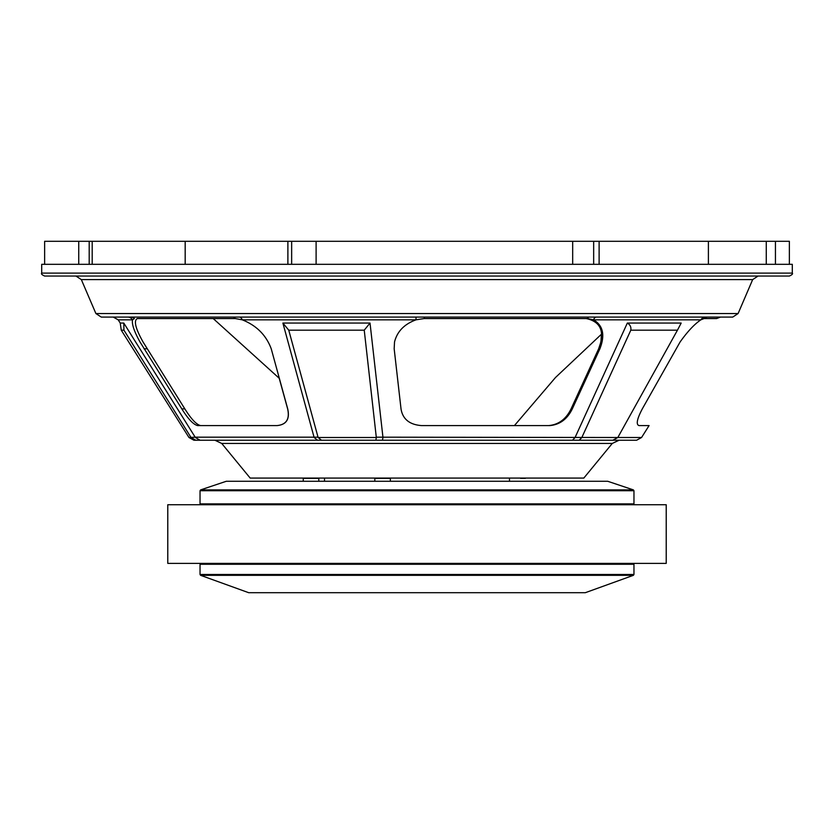 <?xml version="1.0" encoding="UTF-8"?>
<svg xmlns="http://www.w3.org/2000/svg" width="834" height="834" viewBox="0 0 834 834"><rect width="100%" height="100%" fill="white"/><g stroke="black" fill="none" stroke-linecap="round" stroke-linejoin="round"><path stroke-width="1.25" d="M633.392 575.324L585.301 592.703L248.699 592.703L200.608 575.324L200.035 574.49L633.965 574.49L633.392 575.324L200.608 575.324M666.22 504.737L167.78 504.737L167.78 563.377L666.22 563.377L666.22 504.737M633.371 489.881L607.725 481.281L226.275 481.281L200.629 489.881L633.371 489.881L633.965 490.715L200.035 490.715L200.035 503.861L633.965 503.861L633.089 504.737M44.629 264.315L44.629 241.297L789.371 241.297L789.371 264.315M775.443 241.297L775.443 264.315M766.269 241.297L766.269 264.315M708.4 241.297L708.4 264.315L708.4 241.297M572.677 241.297L572.677 264.315M599.114 241.297L599.114 264.315M316.107 241.297L316.107 264.315M287.886 241.297L287.886 264.315M185.179 241.297L185.179 264.315L185.179 241.297M78.74 241.297L78.74 264.315M92.199 241.297L92.199 264.315M221.729 443.448L250.169 478.07L583.831 478.07L612.271 443.448L221.729 443.448L214.932 440.237M288.752 330.17L318.119 437.506L376.322 437.506L364.239 330.17L288.752 330.17L282.882 323.06L314.053 437.183L318.004 437.183M707.826 317.087A5.859 5.619 -90 0 0 704.104 318.557L716.604 318.557L704.104 318.557L700.883 319.829C694.472 324.113 687.539 331.515 680.075 342.013L642.295 408.889C636.967 419.064 635.883 424.631 639.032 425.58L649.081 425.58L641.565 437.506L636.603 440.237L612.573 440.237M599.907 348.779C605.234 335.122 603.097 325.469 593.527 319.829L587.282 318.557L424.256 318.557L416.03 319.829C404.302 324.113 397.14 331.515 394.524 342.013L394.169 348.779L401.018 408.889C402.676 419.064 409.463 424.631 421.368 425.58L549.94 425.58C559.854 424.652 567.308 419.095 572.301 408.889L599.907 348.779L598.749 348.779L571.154 408.889C566.182 419.075 558.738 424.631 548.824 425.58M376.311 437.183L382.942 437.183L370.025 323.06L282.882 323.06M382.942 437.183L617.817 437.506L677.458 330.17L630.817 330.17L581.986 437.183M677.458 330.17L681.169 323.06L627.335 323.06L575.21 437.183M630.817 330.17C631.307 327.084 630.15 324.718 627.335 323.06M123.797 323.06L123.932 330.17L121.253 330.17L188.974 437.506L195.177 437.183L123.797 323.06L120.232 323.06L118.188 319.829L113.236 317.087M548.741 425.58C558.634 424.652 566.077 419.095 571.071 408.889L598.656 348.779L600.907 342.013L601.45 334.205M130.719 317.087A5.859 5.536 90 0 1 134.378 318.557L132.523 319.829C131.678 324.113 134.191 331.515 140.029 342.013L181.822 408.889C188.182 419.064 193.457 424.631 197.668 425.58L277.159 425.58C286.448 424.652 289.971 419.095 287.72 408.889L271.227 348.779C266.14 335.122 256.476 325.469 242.256 319.829L235.178 318.557L137.266 318.557M200.598 425.58C196.48 424.662 191.226 419.095 184.846 408.889L143.073 342.013C135.462 328.429 133.544 320.61 137.308 318.557L213.212 318.557L279.348 378.396M255.173 478.07L578.827 478.07M374.82 481.281L374.82 478.351L390.364 478.351L390.364 481.281M303.263 481.281L303.263 478.351L318.796 478.351L318.796 481.281M732.721 317.087L101.279 317.087L95.889 313.532L738.111 313.532L732.721 317.087M789.371 276.044L44.629 276.044C41.929 274.803 40.949 273.823 41.7 273.114L792.3 273.114C793.051 273.823 792.071 274.803 789.371 276.044M792.3 273.114L792.3 264.315L41.7 264.315L41.7 273.114M520.572 478.351L525.368 478.351M586.166 318.557C600.855 321.653 605.057 331.724 598.749 348.779M279.213 378.261L287.636 408.889C289.898 419.064 286.385 424.631 277.076 425.58M242.256 319.829A5.869 3.43 90 0 0 239.358 317.087L416.01 317.087L416.03 319.829L242.256 319.829M118.188 319.829L132.523 319.829A5.859 5.588 90 0 0 127.8 317.087M596.456 317.087A5.859 3.461 -90 0 0 593.527 319.829L700.883 319.829A5.859 5.567 -90 0 1 705.595 317.087M370.025 323.06L364.239 330.17M190.84 437.183L123.932 330.17M195.177 437.183L314.053 437.183M314.168 437.506L317.556 440.237L193.936 440.237L188.974 437.506M641.565 437.506L617.817 437.506L612.813 440.237L317.556 440.237M321.476 440.237L318.119 437.506M195.375 437.506L200.077 440.237L195.771 440.237L191.038 437.506M579.192 440.237L581.861 437.506M572.489 440.237L575.085 437.506M382.452 440.237L382.952 437.506M375.894 440.237L376.322 437.506M354.596 440.237L619.068 440.237L612.271 443.448M633.965 574.49L633.965 564.264L200.035 564.264L200.035 574.49M593.662 241.297L593.662 264.315M291.66 241.297L291.66 264.315M89.196 241.297L89.196 264.315M738.111 313.532L752.664 279.599L81.336 279.599L75.946 276.044M572.301 408.889L571.154 408.889M181.822 408.889L184.846 408.889M144.021 348.779L147.065 348.779M235.178 318.557A5.859 3.555 90 0 0 232.822 317.087M424.35 317.087L424.256 318.557M589.492 317.087A5.869 3.336 -90 0 0 587.282 318.557M633.965 564.264L633.089 563.377M200.024 564.264L200.911 563.377M509.501 478.351L509.501 481.281M324.499 478.351L324.499 481.281M633.965 490.715L633.965 503.861M200.035 503.861L200.911 504.737M200.035 490.715L200.629 489.881M601.543 334.132L555.507 377.5L514.432 425.58M121.253 330.17L120.232 323.06M752.664 279.599L758.054 276.044M95.889 313.532L81.336 279.599M716.604 318.557L720.482 317.087"/></g></svg>

